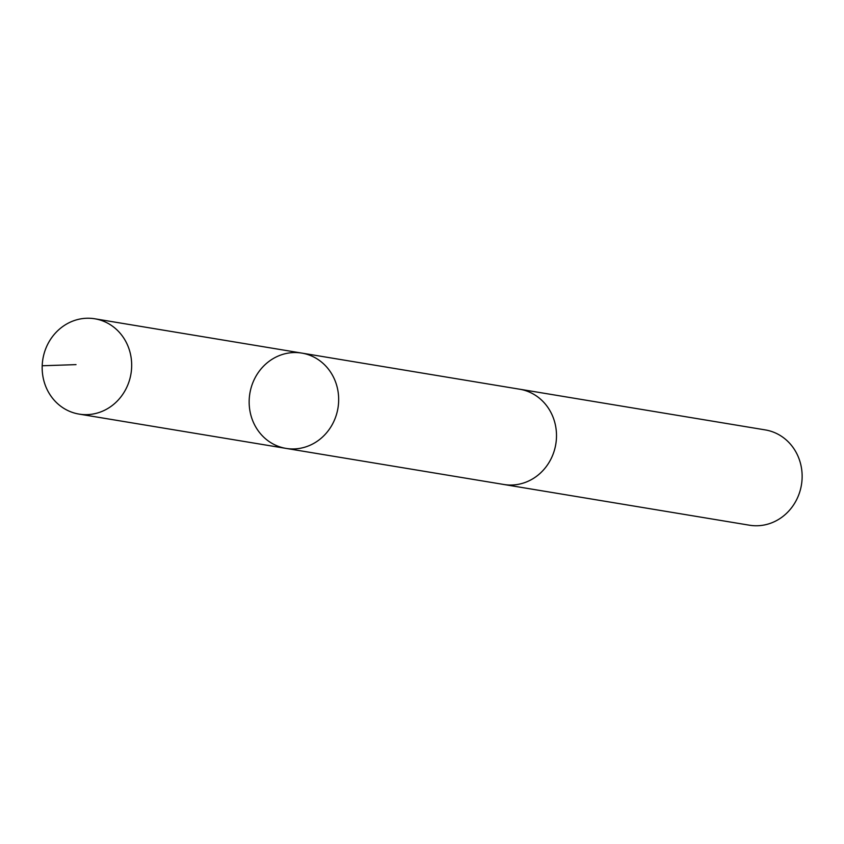 <?xml version="1.0" encoding="UTF-8"?>
<svg xmlns="http://www.w3.org/2000/svg" width="844" height="844" viewBox="0 0 844 844"><rect width="100%" height="100%" fill="white"/><g stroke="black" fill="none" stroke-linecap="round" stroke-linejoin="round"><path stroke-width="1.27" d="M518.701 389.052A48.308 44.658 99.4 0 1 519.651 389.2A48.287 44.648 99.4 0 1 556.154 441.602A48.287 44.648 99.4 0 1 508.594 484.994A48.287 44.648 99.4 0 1 503.857 484.488L286.021 448.396A48.298 44.658 -80.6 0 0 337.969 408.042A48.298 44.658 -80.6 0 0 301.814 353.098A48.298 44.658 -80.6 0 0 297.067 352.592A48.298 44.658 -80.6 0 0 249.497 395.994A48.298 44.658 -80.6 0 0 286.021 448.396A48.298 44.658 -80.6 0 0 337.969 408.042A48.298 44.658 -80.6 0 0 301.814 353.098L94.823 318.789A48.308 44.658 99.4 0 1 131.337 371.191A48.308 44.658 99.4 0 1 83.767 414.604A48.308 44.658 99.4 0 1 79.03 414.087A48.308 44.658 99.4 0 1 42.506 361.696A48.308 44.658 99.4 0 1 90.086 318.283A48.308 44.658 99.4 0 1 94.823 318.789M301.814 353.098L519.651 389.211A48.308 44.658 99.4 0 1 556.164 441.602A48.308 44.658 99.4 0 1 508.594 485.005A48.308 44.658 99.4 0 1 503.847 484.498A48.308 44.658 99.4 0 1 502.908 484.34M519.651 389.2L765.286 429.912A48.308 44.658 99.4 0 1 801.8 482.304A48.308 44.658 99.4 0 1 754.23 525.717A48.308 44.658 99.4 0 1 749.483 525.211L503.847 484.498M76.013 364.629L42.2 365.758M286.021 448.396L79.03 414.087"/></g></svg>
